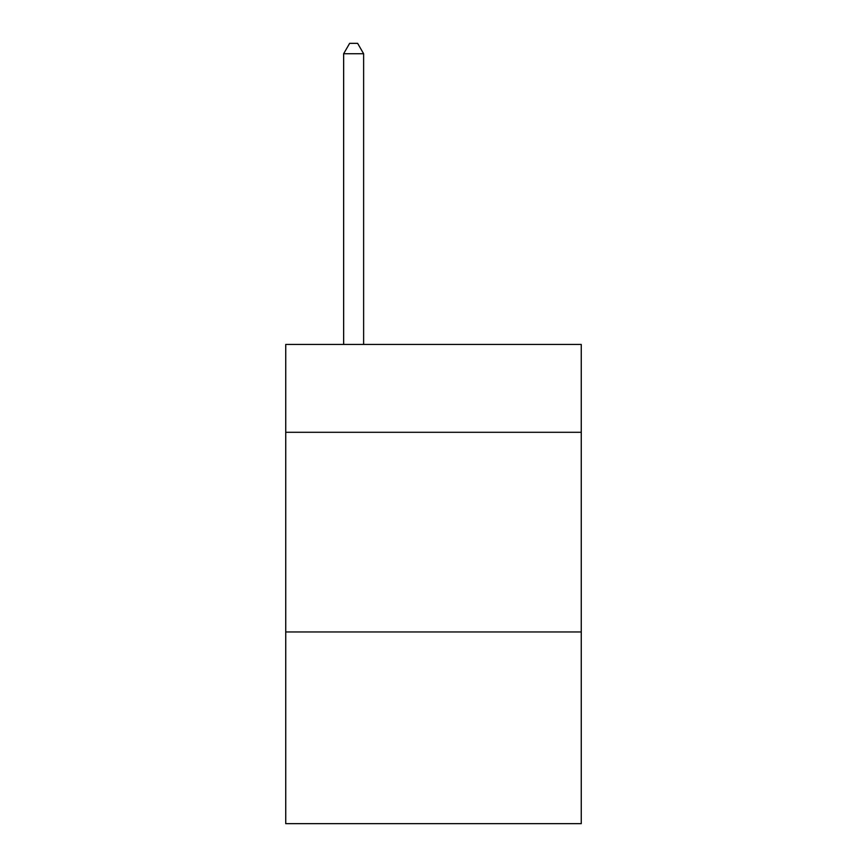 <?xml version="1.0" encoding="UTF-8"?>
<svg xmlns="http://www.w3.org/2000/svg" width="867" height="867" viewBox="0 0 867 867"><rect width="100%" height="100%" fill="white"/><g stroke="black" fill="none" stroke-linecap="round" stroke-linejoin="round"><path stroke-width="1.3" d="M581.258 432.297L581.258 344.448L285.742 344.448L285.742 432.297L581.258 432.297L581.258 823.65L285.742 823.65L285.742 432.297M581.258 631.967L285.742 631.967M363.62 344.448L363.62 53.732L343.646 53.732L343.646 344.448M343.646 53.732L349.639 43.35L357.627 43.35L363.62 53.732"/></g></svg>
